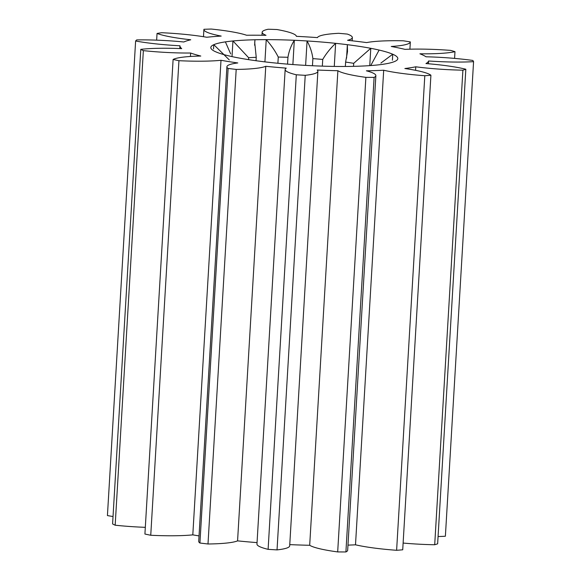 <?xml version="1.0" encoding="UTF-8"?>
<svg xmlns="http://www.w3.org/2000/svg" width="581" height="581" viewBox="0 0 581 581"><rect width="100%" height="100%" fill="white"/><g stroke="black" fill="none" stroke-linecap="round" stroke-linejoin="round"><path stroke-width="0.87" d="M438.074 536.532A59.937 7.829 3.4 0 0 444.792 536.27A59.937 7.829 3.4 0 0 445.38 536.234L473.573 61.666A59.937 7.829 -176.6 0 1 472.985 61.695A59.937 7.829 -176.6 0 1 428.596 60.983L428.429 63.772M409.91 49.189L410.339 41.912A59.937 7.829 -176.6 0 1 391.26 46.473A124.595 16.275 -176.6 0 1 405.015 49.37A59.937 7.829 -176.6 0 1 450.682 50.394A169.826 22.18 -176.6 0 1 454.981 51.665A59.937 7.829 -176.6 0 1 439.606 53.459A59.937 7.829 -176.6 0 1 419.918 53.793A124.595 16.275 -176.6 0 1 426.004 56.785A59.937 7.829 -176.6 0 1 472.825 60.453A169.826 22.18 -176.6 0 1 473.573 61.666M199.922 543.024L228.122 68.456A59.937 7.829 -176.6 0 1 226.91 66.75L198.717 541.325A59.937 7.829 3.4 0 0 199.922 543.024A169.826 22.18 3.4 0 0 207.998 543.99A59.937 7.829 3.4 0 0 218.957 543.649A59.937 7.829 3.4 0 0 237.571 540.875A124.595 16.275 3.4 0 0 257.049 542.618M285.155 69.509L256.962 544.077A59.937 7.829 3.4 0 0 268.11 549.35L296.303 74.782A59.937 7.829 -176.6 0 1 285.155 69.509A59.937 7.829 -176.6 0 1 286.266 68.13A124.595 16.275 -176.6 0 1 265.764 66.299A59.937 7.829 -176.6 0 1 247.157 69.081A59.937 7.829 -176.6 0 1 236.191 69.422A169.826 22.18 -176.6 0 1 228.122 68.456M207.998 543.99L236.191 69.422M226.91 66.75A59.937 7.829 -176.6 0 1 237.774 62.944A124.595 16.275 -176.6 0 1 220.998 60.293A59.937 7.829 -176.6 0 1 213.815 60.838A59.937 7.829 -176.6 0 1 178.941 60.693A169.826 22.18 -176.6 0 1 173.109 59.465L144.916 534.033A169.826 22.18 3.4 0 0 150.748 535.261A59.937 7.829 3.4 0 0 185.615 535.413A59.937 7.829 3.4 0 0 192.805 534.861A124.595 16.275 3.4 0 0 199.036 535.914M150.748 535.261L178.941 60.693M292.875 64.549L294.313 40.285C291.045 45.645 288.924 51.31 287.951 57.294A78.319 10.226 3.4 0 0 278.27 57.069C275.183 50.983 271.182 45.173 266.258 39.639L266.258 39.639A93.664 12.23 -176.6 0 1 294.298 40.285L294.313 40.285A93.686 12.237 -176.6 0 1 307.073 40.968L307.088 40.968A93.664 12.23 -176.6 0 1 335.629 43.335L335.651 43.335A93.686 12.237 -176.6 0 1 347.358 44.686A93.664 12.23 -176.6 0 1 370.758 48.31L370.787 48.317A93.686 12.237 -176.6 0 1 379.124 50.068L379.117 50.068A93.664 12.23 -176.6 0 1 392.727 54.229L392.749 54.229A93.686 12.237 -176.6 0 1 396.075 56.037L396.053 56.045A93.664 12.23 -176.6 0 1 397.179 59.908L397.201 59.916A93.686 12.237 -176.6 0 1 394.848 61.419L394.819 61.419A93.664 12.23 -176.6 0 1 383.249 64.237L383.257 64.237A93.686 12.237 -176.6 0 1 375.696 65.145L375.667 65.145A93.664 12.23 -176.6 0 1 353.684 66.343L353.676 66.35A93.686 12.237 -176.6 0 1 342.405 66.474L342.376 66.474A93.664 12.23 -176.6 0 1 314.336 65.827L314.321 65.827A93.686 12.237 -176.6 0 1 301.568 65.145L301.554 65.145A93.664 12.23 -176.6 0 1 273.012 62.777L272.983 62.777A93.686 12.237 -176.6 0 1 261.276 61.426L261.276 61.419A93.664 12.23 -176.6 0 1 237.883 57.802L237.854 57.802A93.686 12.237 -176.6 0 1 229.51 56.045L229.524 56.045A93.664 12.23 -176.6 0 1 215.914 51.883L215.885 51.883A93.686 12.237 -176.6 0 1 212.566 50.075L212.588 50.075A93.664 12.23 -176.6 0 1 211.535 49.16A93.664 12.23 -176.6 0 1 211.455 46.204L211.433 46.197A93.686 12.237 -176.6 0 1 213.786 44.693L213.815 44.693A93.664 12.23 -176.6 0 1 225.392 41.876L225.377 41.876A93.686 12.237 -176.6 0 1 232.945 40.968L232.974 40.968A93.664 12.23 -176.6 0 1 254.957 39.769L254.718 42.478L256.236 57.316L256.032 60.729M256.236 57.316A78.319 10.226 3.4 0 0 252.328 57.504A78.319 10.226 3.4 0 0 248.639 57.73L248.523 59.632M392.749 54.229L392.4 60.199M392.727 54.229L380.875 63.082M370.743 65.559L379.117 50.068M322.339 66.132L322.738 59.444C326.079 53.706 330.378 48.339 335.629 43.335L334.278 66.416M322.738 59.444A78.319 10.226 3.4 0 0 312.883 58.623L312.455 65.74M307.073 40.968L305.621 65.392M312.883 58.623C312.099 52.53 310.167 46.647 307.088 40.968M287.951 57.294L287.544 64.135M278.27 57.069L277.9 63.271M254.631 45.224L254.957 39.762A93.686 12.237 -176.6 0 1 266.236 39.639L264.914 61.869M232.945 40.968L232.037 56.292M248.639 57.73L232.974 40.968M225.392 41.876L230.664 53.895M213.786 44.693L213.532 48.971M229.284 59.901L213.815 44.693M403.12 543.061A59.937 7.829 3.4 0 0 434.704 544.746A169.826 22.18 3.4 0 0 437.638 543.809L465.831 69.241A169.826 22.18 -176.6 0 1 462.897 70.17A59.937 7.829 -176.6 0 1 415.778 66.8L415.568 70.323M396.612 550.294A169.826 22.18 3.4 0 0 402.72 549.8L430.913 75.225A169.826 22.18 -176.6 0 1 424.805 75.726A59.937 7.829 -176.6 0 1 383.692 70.243L355.499 544.811A59.937 7.829 3.4 0 0 396.612 550.294L424.805 75.726M347.975 545.131A124.595 16.275 3.4 0 0 355.499 544.811M345.906 551.95A59.937 7.829 3.4 0 0 347.67 550.222L375.863 75.653A59.937 7.829 -176.6 0 1 374.106 77.382L345.906 551.95A169.826 22.18 3.4 0 1 337.684 551.921L365.877 77.353A59.937 7.829 -176.6 0 1 337.881 70.715L309.688 545.283A59.937 7.829 3.4 0 0 337.684 551.921M289.759 544.622A124.595 16.275 3.4 0 0 309.688 545.283M277.035 549.895A59.937 7.829 3.4 0 0 289.687 545.871L317.88 71.303A59.937 7.829 -176.6 0 1 305.228 75.327L277.035 549.895A169.826 22.18 3.4 0 1 268.11 549.35M190.437 56.466L190.641 53.031A59.937 7.829 -176.6 0 1 143.362 50.634A169.826 22.18 -176.6 0 1 140.784 49.363L112.591 523.939A169.826 22.18 3.4 0 0 115.169 525.209A59.937 7.829 3.4 0 0 145.315 527.33M179.776 48.55L179.943 45.776A59.937 7.829 -176.6 0 1 135.62 41.004L107.427 515.572A59.937 7.829 3.4 0 0 113.034 516.524M135.62 41.004A169.826 22.18 -176.6 0 1 136.738 39.907A59.937 7.829 -176.6 0 1 183.821 41.985A124.595 16.275 -176.6 0 1 190.742 39.777A59.937 7.829 -176.6 0 1 157.044 33.451A169.826 22.18 -176.6 0 1 161.671 32.718A59.937 7.829 -176.6 0 1 206.771 37.249A124.595 16.275 -176.6 0 1 221.187 36.08A59.937 7.829 -176.6 0 1 203.902 29.493A59.937 7.829 -176.6 0 1 203.938 29.29A169.826 22.18 -176.6 0 1 211.266 29.05A59.937 7.829 -176.6 0 1 246.591 35.245A124.595 16.275 -176.6 0 1 266.004 35.31A59.937 7.829 -176.6 0 1 262.154 32.26A59.937 7.829 -176.6 0 1 268.182 29.239A169.826 22.18 -176.6 0 1 276.948 29.529A59.937 7.829 -176.6 0 1 296.39 36.327A124.595 16.275 -176.6 0 1 317.444 37.612A59.937 7.829 -176.6 0 1 338.679 33.306A169.826 22.18 -176.6 0 1 347.365 34.083A59.937 7.829 -176.6 0 1 352.347 37.562A59.937 7.829 -176.6 0 1 347.561 40.3A124.595 16.275 -176.6 0 1 366.618 42.587A59.937 7.829 -176.6 0 1 403.236 40.786A169.826 22.18 -176.6 0 1 410.339 41.912M428.596 60.983A124.595 16.275 -176.6 0 1 425.953 63.561A59.937 7.829 -176.6 0 1 465.831 69.241M434.704 544.746L462.897 70.17M415.778 66.8A124.595 16.275 -176.6 0 1 404.87 68.522A59.937 7.829 -176.6 0 1 430.913 75.225M383.692 70.243A124.595 16.275 -176.6 0 1 366.4 70.809A59.937 7.829 -176.6 0 1 375.863 75.653M337.881 70.715A124.595 16.275 -176.6 0 1 317.197 70.025A59.937 7.829 -176.6 0 1 317.88 71.303M173.109 59.465A59.937 7.829 -176.6 0 1 200.786 56.045A124.595 16.275 -176.6 0 1 190.641 53.031M143.362 50.634L115.169 525.209M140.784 49.363A59.937 7.829 -176.6 0 1 181.7 48.63A124.595 16.275 -176.6 0 1 179.943 45.776M157.044 33.451L156.652 40.147M370.758 48.31L353.698 63.329A78.319 10.226 3.4 0 0 345.615 62.08L347.503 51.673L347.365 44.693L346.559 58.18M305.228 75.327A169.826 22.18 -176.6 0 1 296.303 74.782M374.106 77.382A169.826 22.18 -176.6 0 1 365.877 77.353M454.981 51.665L454.582 58.405M265.764 66.299L237.571 540.875M220.998 60.293L192.805 534.861M345.615 62.08L345.354 66.466M353.698 63.329L353.517 66.35M370.787 48.317L369.756 65.631M352.151 40.801L352.347 37.562M203.473 36.705L203.902 29.493M261.973 35.259L262.154 32.26"/></g></svg>
